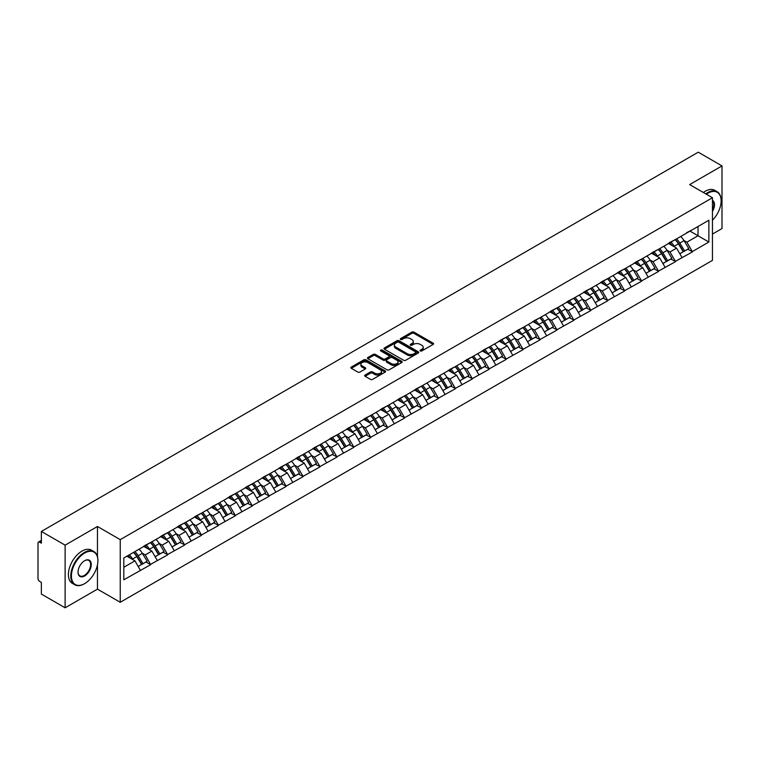 <?xml version="1.0" encoding="UTF-8"?>
<svg xmlns="http://www.w3.org/2000/svg" width="760" height="760" viewBox="0 0 760 760"><rect width="100%" height="100%" fill="white"/><g stroke="black" fill="none" stroke-linecap="round" stroke-linejoin="round"><path stroke-width="1.14" d="M420.337 350.949A1.054 0.608 0 0 0 421.828 350.949L433.143 344.423A1.51 0.874 0 0 0 433.589 343.805A1.51 0.874 0 0 0 433.143 343.188L413.972 332.12A1.51 0.874 0 0 0 411.844 332.12L400.529 338.656A1.054 0.608 0 0 0 402.021 339.511L403.484 338.666A4.817 2.784 0 0 1 410.305 338.666L411.901 339.587A4.817 2.784 0 0 1 413.307 341.563A4.817 2.784 0 0 1 411.901 343.529L410.438 344.375A1.054 0.608 0 0 0 411.93 345.23L413.392 344.385A4.817 2.784 0 0 1 420.204 344.385L421.8 345.306A4.817 2.784 0 0 1 423.215 347.282A4.817 2.784 0 0 1 421.8 349.248L420.337 350.094A1.054 0.608 0 0 0 420.337 350.949L420.337 350.094M365.094 375.041A1.51 0.874 0 0 0 364.648 375.659A1.51 0.874 0 0 0 365.094 376.266L370.471 379.373A1.51 0.874 0 0 0 372.599 379.373L385.168 372.115A1.51 0.874 0 0 0 385.605 371.507A1.51 0.874 0 0 0 385.168 370.889L365.997 359.822A1.51 0.874 0 0 0 363.869 359.822L351.3 367.08A1.51 0.874 0 0 0 350.854 367.688A1.51 0.874 0 0 0 351.3 368.305L357.798 372.058A1.51 0.874 0 0 0 359.926 372.058L365.303 368.952A1.51 0.874 0 0 0 365.74 368.334A1.51 0.874 0 0 0 365.303 367.726L362.083 365.864A4.028 2.328 0 0 1 360.905 364.22A4.028 2.328 0 0 1 363.394 362.064A4.028 2.328 0 0 1 367.783 362.577L380.399 369.863A4.028 2.328 0 0 1 381.577 371.507A4.028 2.328 0 0 1 379.097 373.654A4.028 2.328 0 0 1 374.699 373.151L372.599 371.934A1.51 0.874 0 0 0 370.471 371.934L365.094 375.041L365.094 376.266M97.46 526.49L65.122 545.158L41.363 531.439L698.24 152.2L722 165.917L689.662 184.585L712.452 197.743L120.241 539.647L97.46 526.49L97.46 556.643M403.588 360.249A1.51 0.874 0 0 0 405.726 360.249L418.285 352.991A1.51 0.874 0 0 0 418.731 352.383A1.51 0.874 0 0 0 418.285 351.766L399.114 340.698A1.51 0.874 0 0 0 396.986 340.698L384.417 347.956A1.51 0.874 0 0 0 383.981 348.565A1.51 0.874 0 0 0 384.417 349.182L403.588 360.249M381.168 351.177A1.054 0.608 0 0 1 382.242 351.329L401.707 362.567L389.158 369.816A1.51 0.874 0 0 1 387.03 369.816L367.859 358.748L367.859 357.513A1.51 0.874 0 0 0 367.422 358.131A1.51 0.874 0 0 0 367.859 358.748M367.859 357.513L373.236 354.407A1.51 0.874 0 0 1 375.364 354.407L383.144 358.901A1.51 0.874 0 0 0 385.272 358.901L388.844 356.839A1.51 0.874 0 0 0 389.281 356.221A1.51 0.874 0 0 0 388.844 355.613L380.75 350.94A1.054 0.608 0 0 1 382.242 350.075L401.726 361.323A1.51 0.874 0 0 1 402.173 361.94A1.51 0.874 0 0 1 401.726 362.558L401.726 361.323M65.122 545.158L65.122 607.8L97.46 589.133L120.241 602.29L120.241 539.647M120.241 602.29L712.452 260.385L712.452 197.743M133.56 552.387A10.279 5.938 -120 0 1 137.075 556.5L141.864 564.404L146.043 562.001L150.68 564.67L145.255 554.904L142.253 553.166M150.68 564.67L123.823 579.804L123.823 558.001L708.871 220.229L708.871 242.031L692.322 251.579L686.897 242.184L683.895 240.445M675.203 239.666A10.279 5.938 -120 0 1 678.718 243.78L683.515 251.693L687.686 249.28L692.322 251.579M692.322 251.959L675.403 261.354L669.968 251.959L666.966 250.22M658.274 249.441A10.279 5.938 -120 0 1 661.798 253.555L666.586 261.469L670.767 259.055L675.403 261.354M675.403 261.725L658.473 271.13L653.049 261.725L650.038 259.996M641.345 259.207A10.279 5.938 -120 0 1 644.869 263.33L649.658 271.234L653.837 268.822L658.473 271.13M658.473 271.5L641.544 280.896L636.12 271.5L633.118 269.762M624.425 268.983A10.279 5.938 -120 0 1 627.94 273.096L632.738 281.01L636.908 278.597L641.544 280.896M641.544 281.276L624.615 290.672L619.191 281.276L616.189 279.537M607.496 278.758A10.279 5.938 -120 0 1 611.011 282.872L615.809 290.785L619.989 288.373L624.615 290.672M624.615 291.042L607.696 300.447L602.271 291.042L599.26 289.313M590.567 288.524A10.279 5.938 -120 0 1 594.092 292.647L598.88 300.551L603.06 298.138L607.696 300.447M607.696 300.817L590.767 310.213L585.342 300.817L582.331 299.079M573.639 298.3A10.279 5.938 -120 0 1 577.163 302.413L581.951 310.327L586.131 307.914L590.767 310.213M590.767 310.593L573.838 319.988L568.413 310.593L565.411 308.854M556.719 308.075A10.279 5.938 -120 0 1 560.234 312.189L565.031 320.102L569.202 317.69L573.838 319.988M573.838 320.359L556.909 329.764L551.484 320.359L548.482 318.63M539.79 317.841A10.279 5.938 -120 0 1 543.314 321.964L548.102 329.868L552.283 327.465L556.909 329.764M556.909 330.135L539.989 339.53L534.565 330.135L531.553 328.396M522.861 327.617A10.279 5.938 -120 0 1 526.385 331.731L531.173 339.644L535.353 337.231L539.989 339.53M539.989 339.91L523.061 349.305L517.636 339.91L514.634 338.172M505.942 337.392A10.279 5.938 -120 0 1 509.456 341.506L514.244 349.419L518.424 347.006L523.061 349.305M523.061 349.685L506.131 359.081L500.707 349.676L497.705 347.947M489.012 347.159A10.279 5.938 -120 0 1 492.528 351.281L497.325 359.185L501.495 356.782L506.131 359.081M506.131 359.452L489.212 368.847L483.778 359.452L480.776 357.722M472.083 356.934A10.279 5.938 -120 0 1 475.608 361.048L480.396 368.961L484.576 366.548L489.212 368.847M489.212 369.227L472.283 378.623L466.858 369.227L463.847 367.488M455.154 366.709A10.279 5.938 -120 0 1 458.679 370.823L463.467 378.736L467.647 376.323L472.283 378.623M472.283 379.002L455.354 388.398L449.93 379.002L446.927 377.264M438.235 376.476A10.279 5.938 -120 0 1 441.75 380.599L446.548 388.502L450.718 386.099L455.354 388.398M455.354 388.769L438.425 398.164L433 388.769L429.998 387.04M421.306 386.251A10.279 5.938 -120 0 1 424.821 390.365L429.618 398.278L433.798 395.865L438.425 398.164M438.425 398.544L421.505 407.94L416.081 398.544L413.07 396.805M404.377 396.026A10.279 5.938 -120 0 1 407.901 400.14L412.69 408.053L416.869 405.64L421.505 407.94M421.505 408.32L404.577 417.715L399.152 408.32L396.14 406.581M387.457 405.792A10.279 5.938 -120 0 1 390.972 409.916L395.76 417.82L399.94 415.416L404.577 417.715M404.577 418.085L387.647 427.481L382.223 418.085L379.221 416.356M370.528 415.568A10.279 5.938 -120 0 1 374.043 419.681L378.841 427.595L383.012 425.182L387.647 427.481M387.647 427.861L370.719 437.256L365.294 427.861L362.292 426.123M353.599 425.344A10.279 5.938 -120 0 1 357.124 429.457L361.912 437.37L366.092 434.957L370.719 437.256M370.719 437.637L353.799 447.032L348.374 437.637L345.363 435.898M336.67 435.119A10.279 5.938 -120 0 1 340.195 439.233L344.983 447.137L349.163 444.733L353.799 447.032M353.799 447.402L336.87 456.798L331.445 447.402L328.444 445.673M319.751 444.885A10.279 5.938 -120 0 1 323.266 448.998L328.054 456.912L332.234 454.499L336.87 456.798M336.87 457.178L319.941 466.573L314.516 457.178L311.514 455.44M302.822 454.66A10.279 5.938 -120 0 1 306.337 458.774L311.135 466.688L315.305 464.274L319.941 466.573M319.941 466.953L303.022 476.349L297.597 466.953L294.585 465.215M285.893 464.436A10.279 5.938 -120 0 1 289.417 468.549L294.205 476.453L298.385 474.05L303.022 476.349M303.022 476.719L286.092 486.115L280.668 476.719L277.656 474.99M268.964 474.202A10.279 5.938 -120 0 1 272.488 478.315L277.276 486.229L281.456 483.816L286.092 486.115M286.092 486.495L269.163 495.89L263.739 486.495L260.737 484.756M252.044 483.977A10.279 5.938 -120 0 1 255.559 488.091L260.357 496.005L264.527 493.591L269.163 495.89M269.163 496.27L252.234 505.666L246.81 496.27L243.808 494.532M235.115 493.753A10.279 5.938 -120 0 1 238.63 497.867L243.428 505.77L247.608 503.367L252.234 505.666M252.234 506.036L235.315 515.432L229.891 506.036L226.879 504.308M218.186 503.519A10.279 5.938 -120 0 1 221.711 507.632L226.499 515.546L230.679 513.133L235.315 515.432M235.315 515.812L218.386 525.207L212.961 515.812L209.959 514.073M201.267 513.294A10.279 5.938 -120 0 1 204.782 517.408L209.57 525.322L213.75 522.908L218.386 525.207M218.386 525.587L201.457 534.983L196.032 525.587L193.03 523.849M184.338 523.07A10.279 5.938 -120 0 1 187.853 527.183L192.65 535.087L196.821 532.684L201.457 534.983M201.457 535.353L184.528 544.749L179.103 535.353L176.101 533.625M167.409 532.836A10.279 5.938 -120 0 1 170.934 536.95L175.721 544.863L179.901 542.45L184.528 544.749M184.528 545.129L167.608 554.524L162.184 545.129L159.173 543.39M150.48 542.611A10.279 5.938 -120 0 1 154.005 546.725L158.792 554.639L162.972 552.225L167.608 554.524M167.608 554.904L150.68 564.3M144.932 545.442L150.68 542.497M145.255 554.904L151.876 551.076L143.516 546.26M157.301 560.471L151.876 551.076M161.851 535.667L167.608 532.722M162.184 545.129L168.796 541.31L160.445 536.484M174.22 550.706L168.796 541.31M178.78 525.901L184.528 522.956M179.103 535.353L185.725 531.534L177.375 526.708M191.149 540.93L185.725 531.534M195.709 516.125L201.457 513.181M196.032 525.587L202.654 521.759L194.294 516.942M208.078 531.154L202.654 521.759M212.638 506.35L218.386 503.405M212.961 515.812L219.583 511.993L211.223 507.167M225.007 521.389L219.583 511.993M229.558 496.575L235.315 493.639M229.891 506.036L236.502 502.217L228.152 497.392M241.927 511.613L236.502 502.217M246.487 486.808L252.234 483.863M246.81 496.27L253.431 492.442L245.081 487.625M258.856 501.837L253.431 492.442M263.416 477.033L269.163 474.088M263.739 486.495L270.36 482.676L262 477.85M275.785 492.072L270.36 482.676M280.345 467.257L286.092 464.322M280.668 476.719L287.28 472.901L278.93 468.074M292.714 482.296L287.28 472.901M297.264 457.491L303.022 454.546M297.597 466.953L304.209 463.125L295.858 458.308M309.633 472.52L304.209 463.125M314.194 447.716L319.941 444.771M314.516 457.178L321.138 453.359L312.778 448.533M326.562 462.755L321.138 453.359M331.123 437.94L336.87 435.005M331.445 447.402L338.067 443.583L329.707 438.757M343.491 452.979L338.067 443.583M348.042 428.174L353.799 425.229M348.374 437.637L354.986 433.808L346.636 428.991M360.411 443.203L354.986 433.808M364.971 418.399L370.719 415.454M365.294 427.861L371.916 424.042L363.565 419.216M377.34 433.438L371.916 424.042M381.9 408.623L387.647 405.688M382.223 418.085L388.844 414.266L380.484 409.44M394.269 423.662L388.844 414.266M398.829 398.858L404.577 395.912M399.152 408.32L405.773 404.491L397.413 399.674M411.198 413.887L405.773 404.491M415.748 389.082L421.505 386.137M416.081 398.544L422.693 394.725L414.342 389.899M428.117 404.12L422.693 394.725M432.677 379.306L438.425 376.371M433 388.769L439.622 384.949L431.272 380.123M445.046 394.345L439.622 384.949M449.606 369.541L455.354 366.595M449.93 379.002L456.551 375.174L448.191 370.358M461.976 384.57L456.551 375.174M466.526 359.765L472.283 356.82M466.858 369.227L473.47 365.408L465.12 360.582M478.904 374.803L473.47 365.408M483.455 349.99L489.212 347.054M483.778 359.452L490.399 355.632L482.049 350.806M495.824 365.028L490.399 355.632M500.384 340.224L506.131 337.278M500.707 349.676L507.328 345.857L498.969 341.041M512.753 355.252L507.328 345.857M517.313 330.448L523.061 327.503M517.636 339.91L524.258 336.091L515.897 331.265M529.682 345.486L524.258 336.091M534.232 320.673L539.989 317.737M534.565 330.135L541.177 326.315L532.827 321.49M546.601 335.711L541.177 326.315M551.161 310.906L556.909 307.962M551.484 320.359L558.106 316.54L549.755 311.714M563.531 325.935L558.106 316.54M568.091 301.131L573.838 298.186M568.413 310.593L575.035 306.774L566.675 301.948M580.459 316.169L575.035 306.774M585.019 291.356L590.767 288.41M585.342 300.817L591.964 296.998L583.604 292.173M597.389 306.394L591.964 296.998M601.939 281.589L607.696 278.644M602.271 291.042L608.883 287.223L600.533 282.397M614.308 296.618L608.883 287.223M618.868 271.814L624.615 268.869M619.191 281.276L625.812 277.457L617.462 272.631M631.237 286.852L625.812 277.457M635.797 262.038L641.544 259.094M636.12 271.5L642.741 267.681L634.381 262.856M648.166 277.077L642.741 267.681M652.716 252.273L658.473 249.327M653.049 261.725L659.661 257.906L651.311 253.08M665.095 267.301L659.661 257.906M669.645 242.497L675.403 239.552M669.968 251.959L676.59 248.14L668.239 243.314M682.014 257.535L676.59 248.14M686.575 232.721L692.322 229.776M686.897 242.184L698.022 235.761L698.022 226.489L708.871 220.229M689.994 231.125L708.871 242.031M712.452 234.07L722 228.56L722 165.917M65.122 607.8L41.363 594.082L41.363 582.369L39.624 581.371A2.299 1.33 -120 0 1 38 578.55L38 543.096A2.299 1.33 -120 0 1 38.475 542.042A2.299 1.33 -120 0 1 39.624 542.156L41.363 543.153L41.363 531.439M123.823 567.274L134.947 560.851L126.92 556.216M140.372 570.247L134.947 560.851M678.481 243.969L679.022 244.273M661.561 253.735L662.093 254.049M644.632 263.511L645.164 263.824M627.703 273.286L628.244 273.591M610.774 283.052L611.315 283.366M593.855 292.828L594.386 293.142M576.925 302.603L577.457 302.908M559.996 312.369L560.538 312.683M543.067 322.145L543.609 322.459M526.148 331.92L526.68 332.224M509.219 341.687L509.76 342M492.29 351.462L492.831 351.776M475.37 361.238L475.902 361.541M458.441 371.003L458.974 371.317M441.512 380.779L442.054 381.092M424.584 390.555L425.125 390.858M407.664 400.32L408.196 400.634M390.735 410.096L391.267 410.409M373.806 419.872L374.347 420.175M356.877 429.637L357.418 429.951M339.957 439.413L340.49 439.726M323.028 449.188L323.57 449.492M306.099 458.954L306.641 459.268M289.18 468.73L289.712 469.043M272.251 478.505L272.783 478.809M255.322 488.272L255.863 488.585M238.393 498.047L238.934 498.361M221.473 507.822L222.005 508.126M204.544 517.589L205.086 517.902M187.615 527.364L188.157 527.678M170.686 537.139L171.228 537.443M153.767 546.906L154.299 547.219M136.838 556.681L137.38 556.994M97.46 589.133L97.46 564.832M420.764 351.101L421.8 350.502A4.817 2.784 0 0 0 423.215 348.526L423.215 347.282M413.307 341.563L413.307 342.808A4.817 2.784 0 0 1 411.901 344.784L410.856 345.382M433.124 344.432L413.972 333.374A1.51 0.874 0 0 0 411.844 333.374L400.947 339.663M418.266 353.01L399.114 341.952A1.51 0.874 0 0 0 396.986 341.952L384.437 349.191L384.417 347.956M415.625 352.811A1.054 0.608 0 0 0 415.625 351.947L398.8 342.238A1.054 0.608 0 0 0 397.309 342.238L395.76 343.13A4.817 2.784 0 0 0 394.354 345.097A4.817 2.784 0 0 0 395.76 347.063L407.265 353.704A4.817 2.784 0 0 0 414.086 353.704L415.625 352.811L415.625 354.065A1.054 0.608 0 0 0 415.938 353.637L415.938 352.383M394.354 345.097L394.354 346.351A4.817 2.784 0 0 0 395.76 348.317L395.76 347.063M415.625 354.065L414.086 354.958A4.817 2.784 0 0 1 407.265 354.958L395.76 348.317M367.878 358.758L373.236 355.661L373.236 354.407M389.281 356.221L389.281 357.476A1.51 0.874 0 0 1 388.844 358.093L385.272 360.154A1.51 0.874 0 0 1 383.144 360.154L375.364 355.661A1.51 0.874 0 0 0 373.236 355.661M391.21 363.555A4.028 2.328 0 0 0 395.599 364.059A4.028 2.328 0 0 0 398.088 361.912A4.028 2.328 0 0 0 396.91 360.269L392.464 357.703A1.51 0.874 0 0 0 390.336 357.703L386.764 359.755A1.51 0.874 0 0 0 386.327 360.373A1.51 0.874 0 0 0 386.764 360.99L391.21 363.555L391.21 364.809A4.028 2.328 0 0 0 395.599 365.313A4.028 2.328 0 0 0 398.088 363.166L398.088 361.912M386.327 360.373L386.327 361.627A1.51 0.874 0 0 0 386.764 362.244L386.764 360.99M391.21 364.809L386.764 362.244M381.577 371.507L381.577 372.761A4.028 2.328 0 0 1 379.097 374.908A4.028 2.328 0 0 1 374.699 374.404L372.599 373.188A1.51 0.874 0 0 0 370.471 373.188L365.113 376.276M360.905 364.22L360.905 365.474A4.028 2.328 0 0 0 362.083 367.118L362.083 365.864M365.284 368.961L362.083 367.118M385.149 372.134L365.997 361.076A1.51 0.874 0 0 0 363.869 361.076L351.32 368.315L351.3 367.08M680.713 236.483A12.578 7.268 60 0 1 684.01 240.635L679.829 243.048A12.578 7.268 -120 0 0 676.533 238.896M679.829 243.048L684.617 250.952L688.797 248.548L684.01 240.635M683.515 251.693L684.617 250.952M687.686 249.28L688.797 248.548M669.341 242.677A10.279 5.938 60 0 1 672.172 245.584M670.947 242.126A12.578 7.268 60 0 1 674.244 246.269L674.718 247.047M679.858 253.802L683.211 251.769L678.423 243.855A12.578 7.268 -120 0 0 675.117 239.714M683.211 251.769L679.82 253.726M663.784 246.259A12.578 7.268 60 0 1 667.081 250.41L662.9 252.814A12.578 7.268 -120 0 0 659.604 248.672M662.9 252.814L667.698 260.727L671.869 258.315L667.081 250.41M666.586 261.469L667.698 260.727M670.767 259.055L671.869 258.315M652.413 252.453A10.279 5.938 60 0 1 655.244 255.36M654.018 251.902A12.578 7.268 60 0 1 657.314 256.044L657.789 256.823M662.938 263.577L666.283 261.544L661.494 253.631A12.578 7.268 -120 0 0 658.198 249.489M666.283 261.544L662.891 263.501M646.855 256.034A12.578 7.268 60 0 1 650.151 260.176L645.981 262.589A12.578 7.268 -120 0 0 642.675 258.447M645.981 262.589L650.769 270.503L654.949 268.09L650.151 260.176M649.658 271.234L650.769 270.503M653.837 268.822L654.949 268.09M635.483 262.219A10.279 5.938 60 0 1 638.324 265.126M637.089 261.668A12.578 7.268 60 0 1 640.385 265.82L640.861 266.599M646.01 273.344L649.353 271.32L644.565 263.406A12.578 7.268 -120 0 0 641.269 259.255M649.353 271.32L645.971 273.277M629.926 265.8A12.578 7.268 60 0 1 633.232 269.952L629.052 272.365A12.578 7.268 -120 0 0 625.755 268.213M629.052 272.365L633.84 280.278L638.02 277.865L633.232 269.952M632.738 281.01L633.84 280.278M636.908 278.597L638.02 277.865M618.554 271.995A10.279 5.938 60 0 1 621.395 274.901M620.169 271.444A12.578 7.268 60 0 1 623.466 275.585L623.931 276.365M629.081 283.119L632.434 281.086L627.636 273.173A12.578 7.268 -120 0 0 624.34 269.03M632.434 281.086L629.042 283.043M613.006 275.576A12.578 7.268 60 0 1 616.303 279.727L612.123 282.131A12.578 7.268 -120 0 0 608.827 277.989M612.123 282.131L616.911 290.044L621.091 287.631L616.303 279.727M615.809 290.785L616.911 290.044M619.989 288.373L621.091 287.631M601.635 281.77A10.279 5.938 60 0 1 604.466 284.677M603.24 281.219A12.578 7.268 60 0 1 606.537 285.361L607.012 286.14M612.161 292.894L615.505 290.861L610.717 282.948A12.578 7.268 -120 0 0 607.42 278.806M615.505 290.861L612.114 292.819M596.077 285.351A12.578 7.268 60 0 1 599.374 289.493L595.194 291.906A12.578 7.268 -120 0 0 591.897 287.764M595.194 291.906L599.991 299.82L604.162 297.407L599.374 289.493M598.88 300.551L599.991 299.82M603.06 298.138L604.162 297.407M584.706 291.536A10.279 5.938 60 0 1 587.547 294.443M586.311 290.985A12.578 7.268 60 0 1 589.608 295.137L590.083 295.916M595.232 302.66L598.576 300.637L593.788 292.724A12.578 7.268 -120 0 0 590.491 288.572M598.576 300.637L595.184 302.594M712.452 220.229A18.724 10.811 120 0 0 721.135 200.868A18.724 10.811 120 0 0 707.892 193.23A18.724 10.811 120 0 0 706.353 194.218M705.736 193.866A19.18 11.077 -60 0 1 707.569 192.669A19.18 11.077 -60 0 1 717.155 191.719A19.18 11.077 -60 0 1 721.135 200.498A19.18 11.077 -60 0 1 721.135 200.688M712.452 200.336A9.357 5.405 -60 0 1 712.452 211.423M712.452 210.093A8.901 5.139 120 0 0 712.452 200.925M703.351 192.489A19.18 11.077 -60 0 1 705.185 191.282A19.18 11.077 -60 0 1 714.77 190.332L717.155 191.719M84.331 583.813L84.654 583.623A18.724 10.811 120 0 0 97.897 560.7A18.724 10.811 120 0 0 84.654 553.052A18.724 10.811 120 0 0 71.421 575.975A18.724 10.811 120 0 0 84.654 583.623L84.331 583.813A19.18 11.077 -60 0 1 74.736 584.763A19.18 11.077 -60 0 1 71.801 569.392A19.18 11.077 -60 0 1 84.331 552.491A19.18 11.077 -60 0 1 93.917 551.542A19.18 11.077 -60 0 1 97.897 560.319A19.18 11.077 -60 0 1 97.888 560.51M84.654 560.7L84.654 560.69A9.357 5.405 -60 0 1 91.276 564.519A9.357 5.405 -60 0 1 84.654 575.975A9.357 5.405 -60 0 1 78.033 572.156A9.357 5.405 -60 0 1 84.654 560.69L84.654 560.69M78.043 571.966A8.901 5.139 120 0 0 79.876 575.861A8.901 5.139 120 0 0 84.331 575.415A8.901 5.139 120 0 0 90.145 567.577A8.901 5.139 120 0 0 88.778 560.443A8.901 5.139 120 0 0 84.493 560.794M74.736 584.763L72.352 583.385A19.18 11.077 -60 0 1 69.416 568.014A19.18 11.077 -60 0 1 81.947 551.114A19.18 11.077 -60 0 1 91.532 550.164L93.917 551.542M579.149 295.117A12.578 7.268 60 0 1 582.445 299.269L578.274 301.682A12.578 7.268 -120 0 0 574.978 297.53M578.274 301.682L583.062 309.595L587.242 307.183L582.445 299.269M581.951 310.327L583.062 309.595M586.131 307.914L587.242 307.183M567.777 301.312A10.279 5.938 60 0 1 570.617 304.219M569.383 300.76A12.578 7.268 60 0 1 572.679 304.902L573.154 305.681M578.303 312.436L581.656 310.403L576.859 302.49A12.578 7.268 -120 0 0 573.562 298.348M581.656 310.403L578.265 312.36M562.229 304.893A12.578 7.268 60 0 1 565.525 309.044L561.346 311.448A12.578 7.268 -120 0 0 558.049 307.306M561.346 311.448L566.133 319.361L570.313 316.948L565.525 309.044M565.031 320.102L566.133 319.361M569.202 317.69L570.313 316.948M550.857 311.087A10.279 5.938 60 0 1 553.688 313.994M552.463 310.536A12.578 7.268 60 0 1 555.76 314.678L556.225 315.457M561.374 322.212L564.727 320.178L559.93 312.265A12.578 7.268 -120 0 0 556.633 308.123M564.727 320.178L561.336 322.135M545.3 314.668A12.578 7.268 60 0 1 548.596 318.81L544.417 321.224A12.578 7.268 -120 0 0 541.12 317.081M544.417 321.224L549.214 329.137L553.385 326.724L548.596 318.81M548.102 329.868L549.214 329.137M552.283 327.465L553.385 326.724M533.928 320.853A10.279 5.938 60 0 1 536.76 323.76M535.534 320.302A12.578 7.268 60 0 1 538.831 324.453L539.306 325.233M544.454 331.977L547.798 329.954L543.01 322.041A12.578 7.268 -120 0 0 539.714 317.889M547.798 329.954L544.407 331.911M528.371 324.434A12.578 7.268 60 0 1 531.667 328.586L527.487 330.999A12.578 7.268 -120 0 0 524.191 326.847M527.487 330.999L532.285 338.912L536.465 336.499L531.667 328.586M531.173 339.644L532.285 338.912M535.353 337.231L536.465 336.499M517 330.628A10.279 5.938 60 0 1 519.84 333.535M518.605 330.077A12.578 7.268 60 0 1 521.901 334.219L522.376 334.998M527.525 341.753L530.869 339.72L526.082 331.806A12.578 7.268 -120 0 0 522.785 327.665M530.869 339.72L527.487 341.677M511.442 334.21A12.578 7.268 60 0 1 514.739 338.361L510.568 340.765A12.578 7.268 -120 0 0 507.272 336.623M510.568 340.765L515.356 348.678L519.536 346.265L514.739 338.361M514.244 349.419L515.356 348.678M518.424 347.006L519.536 346.265M500.07 340.404A10.279 5.938 60 0 1 502.911 343.311M501.676 339.853A12.578 7.268 60 0 1 504.982 343.995L505.447 344.774M510.596 351.528L513.95 349.495L509.153 341.582A12.578 7.268 -120 0 0 505.856 337.44M513.95 349.495L510.558 351.452M494.522 343.985A12.578 7.268 60 0 1 497.819 348.127L493.639 350.541A12.578 7.268 -120 0 0 490.342 346.398M493.639 350.541L498.427 358.454L502.607 356.041L497.819 348.127M497.325 359.185L498.427 358.454M501.495 356.782L502.607 356.041M483.151 350.17A10.279 5.938 60 0 1 485.982 353.077M484.756 349.619A12.578 7.268 60 0 1 488.053 353.77L488.528 354.549M493.667 361.294L497.021 359.271L492.233 351.358A12.578 7.268 -120 0 0 488.927 347.206M497.021 359.271L493.63 361.228M477.594 353.751A12.578 7.268 60 0 1 480.89 357.903L476.71 360.316A12.578 7.268 -120 0 0 473.413 356.165M476.71 360.316L481.507 368.229L485.678 365.816L480.89 357.903M480.396 368.961L481.507 368.229M484.576 366.548L485.678 365.816M466.222 359.945A10.279 5.938 60 0 1 469.053 362.852M467.827 359.394A12.578 7.268 60 0 1 471.124 363.536L471.599 364.315M476.748 371.07L480.092 369.037L475.304 361.123A12.578 7.268 -120 0 0 472.007 356.981M480.092 369.037L476.7 370.994M460.664 363.527A12.578 7.268 60 0 1 463.961 367.678L459.791 370.082A12.578 7.268 -120 0 0 456.484 365.94M459.791 370.082L464.578 377.995L468.758 375.582L463.961 367.678M463.467 378.736L464.578 377.995M467.647 376.323L468.758 375.582M449.293 369.721A10.279 5.938 60 0 1 452.133 372.628M450.898 369.17A12.578 7.268 60 0 1 454.195 373.312L454.67 374.091M459.819 380.845L463.163 378.812L458.375 370.899A12.578 7.268 -120 0 0 455.078 366.757M463.163 378.812L459.781 380.769M443.735 373.302A12.578 7.268 60 0 1 447.041 377.445L442.861 379.858A12.578 7.268 -120 0 0 439.565 375.715M442.861 379.858L447.649 387.771L451.829 385.358L447.041 377.445M446.548 388.502L447.649 387.771M450.718 386.099L451.829 385.358M432.364 379.487A10.279 5.938 60 0 1 435.204 382.394M433.979 378.936A12.578 7.268 60 0 1 437.276 383.087L437.741 383.866M442.89 390.611L446.243 388.588L441.446 380.674A12.578 7.268 -120 0 0 438.149 376.523M446.243 388.588L442.852 390.545M426.816 383.068A12.578 7.268 60 0 1 430.112 387.22L425.933 389.633A12.578 7.268 -120 0 0 422.636 385.481M425.933 389.633L430.72 397.546L434.901 395.133L430.112 387.22M429.618 398.278L430.72 397.546M433.798 395.865L434.901 395.133M415.445 389.262A10.279 5.938 60 0 1 418.276 392.169M417.05 388.712A12.578 7.268 60 0 1 420.346 392.853L420.822 393.632M425.97 400.387L429.315 398.354L424.526 390.45A12.578 7.268 -120 0 0 421.23 386.298M429.315 398.354L425.923 400.311M409.887 392.844A12.578 7.268 60 0 1 413.183 396.995L409.003 399.399A12.578 7.268 -120 0 0 405.707 395.257M409.003 399.399L413.801 407.312L417.971 404.899L413.183 396.995M412.69 408.053L413.801 407.312M416.869 405.64L417.971 404.899M398.515 399.038A10.279 5.938 60 0 1 401.356 401.945M400.121 398.487A12.578 7.268 60 0 1 403.417 402.629L403.892 403.408M409.041 410.162L412.385 408.13L407.597 400.216A12.578 7.268 -120 0 0 404.301 396.074M412.385 408.13L408.994 410.087M392.958 402.619A12.578 7.268 60 0 1 396.255 406.762L392.084 409.174A12.578 7.268 -120 0 0 388.787 405.033M392.084 409.174L396.872 417.088L401.052 414.675L396.255 406.762M395.76 417.82L396.872 417.088M399.94 415.416L401.052 414.675M381.587 408.804A10.279 5.938 60 0 1 384.427 411.711M383.192 408.253A12.578 7.268 60 0 1 386.488 412.404L386.963 413.183M392.112 419.928L395.466 417.905L390.668 409.991A12.578 7.268 -120 0 0 387.372 405.84M395.466 417.905L392.074 419.862M376.038 412.385A12.578 7.268 60 0 1 379.335 416.537L375.155 418.95A12.578 7.268 -120 0 0 371.858 414.798M375.155 418.95L379.943 426.863L384.123 424.45L379.335 416.537M378.841 427.595L379.943 426.863M383.012 425.182L384.123 424.45M364.667 418.579A10.279 5.938 60 0 1 367.498 421.486M366.272 418.028A12.578 7.268 60 0 1 369.569 422.17L370.034 422.959M375.183 429.704L378.537 427.671L373.74 419.767A12.578 7.268 -120 0 0 370.443 415.615M378.537 427.671L375.145 429.628M359.109 422.161A12.578 7.268 60 0 1 362.406 426.312L358.226 428.716A12.578 7.268 -120 0 0 354.93 424.574M358.226 428.716L363.023 436.63L367.194 434.216L362.406 426.312M361.912 437.37L363.023 436.63M366.092 434.957L367.194 434.216M347.738 428.355A10.279 5.938 60 0 1 350.569 431.262M349.344 427.804A12.578 7.268 60 0 1 352.64 431.946L353.115 432.725M358.264 439.479L361.608 437.447L356.82 429.533A12.578 7.268 -120 0 0 353.523 425.391M361.608 437.447L358.216 439.403M342.18 431.936A12.578 7.268 60 0 1 345.477 436.078L341.297 438.491A12.578 7.268 -120 0 0 338 434.349M341.297 438.491L346.094 446.405L350.274 443.992L345.477 436.078M344.983 447.137L346.094 446.405M349.163 444.733L350.274 443.992M330.809 438.121A10.279 5.938 60 0 1 333.649 441.028M332.415 437.57A12.578 7.268 60 0 1 335.711 441.721L336.186 442.5M341.335 449.245L344.679 447.222L339.891 439.308A12.578 7.268 -120 0 0 336.594 435.157M344.679 447.222L341.297 449.179M325.251 441.702A12.578 7.268 60 0 1 328.548 445.854L324.377 448.267A12.578 7.268 -120 0 0 321.081 444.115M324.377 448.267L329.166 456.18L333.345 453.767L328.548 445.854M328.054 456.912L329.166 456.18M332.234 454.499L333.345 453.767M313.88 447.897A10.279 5.938 60 0 1 316.72 450.803M315.485 447.345A12.578 7.268 60 0 1 318.791 451.487L319.257 452.276M324.406 459.021L327.76 456.988L322.962 449.084A12.578 7.268 -120 0 0 319.666 444.933M327.76 456.988L324.368 458.945M308.332 451.478A12.578 7.268 60 0 1 311.628 455.63L307.448 458.033A12.578 7.268 -120 0 0 304.152 453.891M307.448 458.033L312.236 465.947L316.416 463.534L311.628 455.63M311.135 466.688L312.236 465.947M315.305 464.274L316.416 463.534M296.96 457.672A10.279 5.938 60 0 1 299.791 460.579M298.566 457.121A12.578 7.268 60 0 1 301.863 461.263L302.337 462.042M307.477 468.796L310.83 466.763L306.042 458.85A12.578 7.268 -120 0 0 302.736 454.708M310.83 466.763L307.439 468.72M291.403 461.253A12.578 7.268 60 0 1 294.699 465.395L290.519 467.808A12.578 7.268 -120 0 0 287.223 463.666M290.519 467.808L295.317 475.722L299.488 473.309L294.699 465.395M294.205 476.453L295.317 475.722M298.385 474.05L299.488 473.309M280.031 467.438A10.279 5.938 60 0 1 282.863 470.345M281.637 466.887A12.578 7.268 60 0 1 284.933 471.038L285.409 471.817M290.558 478.562L293.901 476.539L289.113 468.625A12.578 7.268 -120 0 0 285.817 464.474M293.901 476.539L290.51 478.496M274.474 471.019A12.578 7.268 60 0 1 277.77 475.171L273.6 477.584A12.578 7.268 -120 0 0 270.294 473.433M273.6 477.584L278.388 485.498L282.568 483.084L277.77 475.171M277.276 486.229L278.388 485.498M281.456 483.816L282.568 483.084M263.102 477.213A10.279 5.938 60 0 1 265.943 480.12M264.708 476.662A12.578 7.268 60 0 1 268.005 480.805L268.479 481.593M273.628 488.338L276.973 486.305L272.184 478.401A12.578 7.268 -120 0 0 268.888 474.249M276.973 486.305L273.591 488.262M257.545 480.795A12.578 7.268 60 0 1 260.851 484.947L256.671 487.35A12.578 7.268 -120 0 0 253.374 483.208M256.671 487.35L261.459 495.264L265.639 492.85L260.851 484.947M260.357 496.005L261.459 495.264M264.527 493.591L265.639 492.85M246.173 486.989A10.279 5.938 60 0 1 249.014 489.896M247.788 486.438A12.578 7.268 60 0 1 251.085 490.58L251.55 491.359M256.699 498.113L260.053 496.081L255.255 488.167A12.578 7.268 -120 0 0 251.959 484.025M260.053 496.081L256.661 498.037M240.625 490.57A12.578 7.268 60 0 1 243.922 494.712L239.742 497.125A12.578 7.268 -120 0 0 236.445 492.983M239.742 497.125L244.53 505.039L248.71 502.626L243.922 494.712M243.428 505.77L244.53 505.039M247.608 503.367L248.71 502.626M229.254 496.755A10.279 5.938 60 0 1 232.085 499.662M230.859 496.204A12.578 7.268 60 0 1 234.156 500.356L234.631 501.134M239.78 507.88L243.124 505.856L238.336 497.942A12.578 7.268 -120 0 0 235.039 493.791M243.124 505.856L239.732 507.813M223.696 500.336A12.578 7.268 60 0 1 226.993 504.488L222.813 506.901A12.578 7.268 -120 0 0 219.516 502.75M222.813 506.901L227.611 514.814L231.781 512.401L226.993 504.488M226.499 515.546L227.611 514.814M230.679 513.133L231.781 512.401M212.325 506.531A10.279 5.938 60 0 1 215.166 509.438M213.93 505.979A12.578 7.268 60 0 1 217.227 510.122L217.702 510.91M222.851 517.655L226.195 515.622L221.407 507.718A12.578 7.268 -120 0 0 218.111 503.567M226.195 515.622L222.803 517.579M206.767 510.112A12.578 7.268 60 0 1 210.064 514.264L205.893 516.667A12.578 7.268 -120 0 0 202.597 512.525M205.893 516.667L210.681 524.581L214.861 522.167L210.064 514.264M209.57 525.322L210.681 524.581M213.75 522.908L214.861 522.167M195.396 516.306A10.279 5.938 60 0 1 198.236 519.213M197.001 515.755A12.578 7.268 60 0 1 200.298 519.897L200.773 520.676M205.922 527.431L209.275 525.397L204.478 517.484A12.578 7.268 -120 0 0 201.181 513.342M209.275 525.397L205.884 527.355M189.848 519.887A12.578 7.268 60 0 1 193.144 524.029L188.964 526.442A12.578 7.268 -120 0 0 185.668 522.3M188.964 526.442L193.752 534.356L197.932 531.943L193.144 524.029M192.65 535.087L193.752 534.356M196.821 532.684L197.932 531.943M178.476 526.072A10.279 5.938 60 0 1 181.307 528.979M180.082 525.521A12.578 7.268 60 0 1 183.379 529.672L183.844 530.452M188.993 537.197L192.346 535.173L187.549 527.26A12.578 7.268 -120 0 0 184.252 523.108M192.346 535.173L188.955 537.13M172.919 529.653A12.578 7.268 60 0 1 176.215 533.805L172.035 536.218A12.578 7.268 -120 0 0 168.739 532.067M172.035 536.218L176.833 544.131L181.004 541.718L176.215 533.805M175.721 544.863L176.833 544.131M179.901 542.45L181.004 541.718M161.548 535.847A10.279 5.938 60 0 1 164.379 538.755M163.153 535.297A12.578 7.268 60 0 1 166.45 539.438L166.924 540.227M172.073 546.972L175.417 544.939L170.63 537.035A12.578 7.268 -120 0 0 167.333 532.883M175.417 544.939L172.026 546.896M155.99 539.429A12.578 7.268 60 0 1 159.286 543.581L155.107 545.994A12.578 7.268 -120 0 0 151.81 541.842M155.107 545.994L159.904 553.897L164.084 551.484L159.286 543.581M158.792 554.639L159.904 553.897M162.972 552.225L164.084 551.484M144.618 545.623A10.279 5.938 60 0 1 147.459 548.53M146.224 545.072A12.578 7.268 60 0 1 149.52 549.214L149.995 549.993M155.144 556.747L158.489 554.714L153.7 546.801A12.578 7.268 -120 0 0 150.404 542.659M158.489 554.714L155.107 556.672M139.061 549.204A12.578 7.268 60 0 1 142.357 553.346L138.187 555.76A12.578 7.268 -120 0 0 134.891 551.617M138.187 555.76L142.975 563.673L147.155 561.26L142.357 553.346M141.864 564.404L142.975 563.673M146.043 562.001L147.155 561.26M127.965 555.607A10.279 5.938 60 0 1 130.53 558.306M129.295 554.838A12.578 7.268 60 0 1 132.601 558.989L133.066 559.769M138.215 566.514L141.569 564.49L136.772 556.577A12.578 7.268 -120 0 0 133.475 552.425M141.569 564.49L138.177 566.447M41.363 541.149L39.624 542.156M421.8 350.502L421.8 349.248M410.438 345.23L410.438 344.375M411.901 344.784L411.901 343.529M400.529 339.511L400.529 338.656M411.844 333.374L411.844 332.12M413.972 333.374L413.972 332.12M433.143 344.423L433.143 343.188M396.986 341.952L396.986 340.698M399.114 341.952L399.114 340.698M418.285 352.991L418.285 351.766M407.265 354.958L407.265 353.704M414.086 354.958L414.086 353.704M375.364 355.661L375.364 354.407M383.144 360.154L383.144 358.901M385.272 360.154L385.272 358.901M388.844 358.093L388.844 356.839M382.242 351.329L382.242 350.075M370.471 373.188L370.471 371.934M372.599 373.188L372.599 371.934M374.699 374.404L374.699 373.151M365.303 368.952L365.303 367.726M363.869 361.076L363.869 359.822M365.997 361.076L365.997 359.822M385.168 372.115L385.168 370.889M678.423 243.855L674.244 246.269M661.494 253.631L657.314 256.044M644.565 263.406L640.385 265.82M627.636 273.173L623.466 275.585M610.717 282.948L606.537 285.361M593.788 292.724L589.608 295.137M576.859 302.49L572.679 304.902M559.93 312.265L555.76 314.678M543.01 322.041L538.831 324.453M526.082 331.806L521.901 334.219M509.153 341.582L504.982 343.995M492.233 351.358L488.053 353.77M475.304 361.123L471.124 363.536M458.375 370.899L454.195 373.312M441.446 380.674L437.276 383.087M424.526 390.45L420.346 392.853M407.597 400.216L403.417 402.629M390.668 409.991L386.488 412.404M373.74 419.767L369.569 422.17M356.82 429.533L352.64 431.946M339.891 439.308L335.711 441.721M322.962 449.084L318.791 451.487M306.042 458.85L301.863 461.263M289.113 468.625L284.933 471.038M272.184 478.401L268.005 480.805M255.255 488.167L251.085 490.58M238.336 497.942L234.156 500.356M221.407 507.718L217.227 510.122M204.478 517.484L200.298 519.897M187.549 527.26L183.379 529.672M170.63 537.035L166.45 539.438M153.7 546.801L149.52 549.214M136.772 556.577L132.601 558.989M41.363 540.369L38.475 542.042"/></g></svg>
